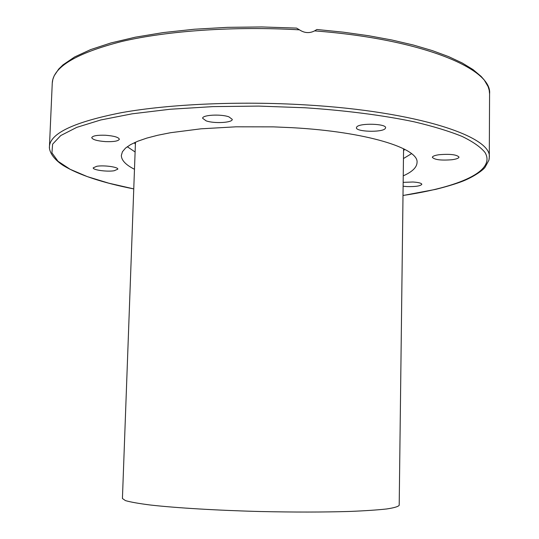 <?xml version="1.0" encoding="UTF-8"?>
<svg xmlns="http://www.w3.org/2000/svg" width="539" height="539" viewBox="0 0 539 539"><rect width="100%" height="100%" fill="white"/><g stroke="black" fill="none" stroke-linecap="round" stroke-linejoin="round"><path stroke-width="0.81" d="M206.141 120.857L202.651 118.297C202.058 114.922 221.03 113.864 228.947 116.869L232.248 119.362C232.713 122.744 214.172 123.775 206.141 120.857M356.751 126.968C359.479 122.858 386.503 123.626 385.607 127.79L385.203 128.619C381.976 132.661 355.679 131.839 356.42 127.709L356.751 126.968M439.218 154.7C450.206 153.824 456.802 154.619 458.999 157.085C458.783 158.23 456.439 159.12 451.972 159.733C441.077 160.588 434.535 159.787 432.345 157.327C432.534 156.209 434.818 155.333 439.218 154.7M403.165 182.357L412.982 182.007C418.54 182.377 421.491 183.139 421.828 184.298C420.535 186.016 415.576 186.777 406.952 186.582L403.118 186.224M114.16 170.755C107.039 171.968 92.688 170.007 93.207 167.851L96.757 166.281C103.899 165.022 118.439 167.036 117.819 169.165L114.16 170.755M105.556 141.616C97.155 140.969 92.546 139.641 91.738 137.647C92.614 135.788 97.222 134.993 105.563 135.255C114.012 135.929 118.6 137.25 119.348 139.224C118.432 141.09 113.837 141.892 105.556 141.616M314.594 30.885C422.502 39.057 492.592 69.066 489.574 93.874L489.203 90.222L488.139 86.678L484.211 79.947L481.118 76.403L473.06 69.612L462.246 62.996L448.637 56.622L432.291 50.599L413.346 45.027L392.008 40.034L368.568 35.715L343.383 32.178L316.878 29.497L314.594 30.885C309.521 33.465 304.481 33.122 299.468 29.84L296.591 28.102L261.887 26.95L227.451 27.341L194.289 29.241L163.317 32.569L135.336 37.191L110.973 42.931L90.667 49.581L74.672 56.939L63.036 64.835L58.711 69.053L54.163 75.81L52.835 79.422L52.256 83.188C52.943 67.119 76.093 53.226 121.72 41.496C167.4 30.763 234.606 26.04 299.468 29.84M411.54 153.662L403.455 158.547M135.114 151.985L127.278 146.716M134.48 169.28C125.742 164.873 121.363 160.245 121.342 155.387L122.447 151.722L125.52 148.11L130.606 144.6L137.708 141.245L146.79 138.105L157.792 135.242L170.593 132.702L200.912 128.821L235.947 126.813L273.34 126.867L292.098 127.682C366.527 131.745 419.187 148.366 417.038 162.616C416.782 167.467 412.18 171.88 403.239 175.849M135.471 142.181L122.427 498.508L125.446 500.61C130.505 502.079 138.846 503.554 150.469 505.03C176.246 507.94 217.102 510.399 260.58 511.531C293.856 512.239 323.42 512.218 349.265 511.464C364.762 510.837 377.212 510.009 386.625 508.971C394.117 507.846 398.308 506.613 399.197 505.272L403.576 148.737M403.549 150.785L404.674 149.296M134.352 142.694L135.397 144.236M489.156 159.072L489.284 157.442C492.646 136.812 417.826 111.371 305.472 104.889C239.249 100.908 169.327 104.101 121.706 112.617C74.099 121.989 50.012 133.349 49.44 146.696L49.487 148.326M133.76 188.893L108.811 183.186L87.325 176.617L70.117 169.273L58.03 161.289L51.926 152.84L52.613 144.162L60.752 135.552L76.767 127.366L100.705 119.981L132.136 113.817L170.068 109.255L212.939 106.614L258.707 106.095L305.034 107.766C345.91 110.475 383.458 115.366 414.188 121.821C433.329 126.355 449.317 131.233 462.145 136.448C473.06 141.764 480.687 147.113 485.019 152.497C496.278 171.395 458.339 187.282 403.004 195.468M52.256 83.188L49.44 146.696C49.278 146.702 48.416 155.872 63.407 165.601C78.943 174.966 102.397 182.734 133.76 188.919M489.574 93.874L489.284 157.442L488.94 160.13L485.039 167.292C483.079 170.236 472.46 177.857 459.962 182.222C453.562 184.52 445.49 186.898 435.741 189.357L403.004 195.502"/></g></svg>
